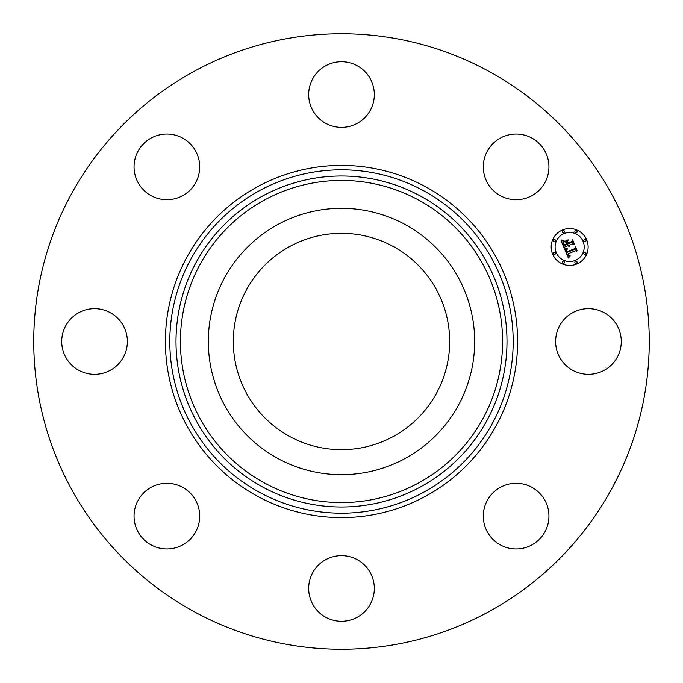 <?xml version="1.0" encoding="UTF-8"?>
<svg xmlns="http://www.w3.org/2000/svg" width="683" height="683" viewBox="0 0 683 683"><rect width="100%" height="100%" fill="white"/><g stroke="black" fill="none" stroke-linecap="round" stroke-linejoin="round"><path stroke-width="1.02" d="M289.635 436.437A108.179 108.179 0 0 1 246.563 289.635A108.179 108.179 0 0 1 393.365 246.563A108.179 108.179 0 0 1 436.437 393.365A108.179 108.179 0 0 1 289.635 436.437M193.955 611.575A307.751 307.751 0 0 1 71.425 193.955A307.751 307.751 0 0 1 489.045 71.425A307.751 307.751 0 0 1 611.575 489.045A307.751 307.751 0 0 1 193.955 611.575M224.63 277.657A133.176 133.176 0 0 1 405.343 224.63A133.176 133.176 0 0 1 458.37 405.343A133.176 133.176 0 0 1 277.657 458.37A133.176 133.176 0 0 1 224.63 277.657M547.621 157.636A32.827 32.827 0 0 1 525.364 198.377A32.827 32.827 0 0 1 484.623 176.12A32.827 32.827 0 0 1 506.88 135.379A32.827 32.827 0 0 1 547.621 157.636M357.235 65.739A32.827 32.827 0 0 1 370.306 110.287A32.827 32.827 0 0 1 325.765 123.358A32.827 32.827 0 0 1 312.694 78.81A32.827 32.827 0 0 1 357.235 65.739M157.636 135.379A32.827 32.827 0 0 1 198.377 157.636A32.827 32.827 0 0 1 176.12 198.377A32.827 32.827 0 0 1 135.379 176.12A32.827 32.827 0 0 1 157.636 135.379M65.739 325.765A32.827 32.827 0 0 1 110.287 312.694A32.827 32.827 0 0 1 123.358 357.235A32.827 32.827 0 0 1 78.81 370.306A32.827 32.827 0 0 1 65.739 325.765M135.379 525.364A32.827 32.827 0 0 1 157.636 484.623A32.827 32.827 0 0 1 198.377 506.88A32.827 32.827 0 0 1 176.12 547.621A32.827 32.827 0 0 1 135.379 525.364M325.765 617.261A32.827 32.827 0 0 1 312.694 572.713A32.827 32.827 0 0 1 357.235 559.642A32.827 32.827 0 0 1 370.306 604.19A32.827 32.827 0 0 1 325.765 617.261M525.364 547.621A32.827 32.827 0 0 1 484.623 525.364A32.827 32.827 0 0 1 506.88 484.623A32.827 32.827 0 0 1 547.621 506.88A32.827 32.827 0 0 1 525.364 547.621M559.642 325.765A32.827 32.827 0 0 1 604.19 312.694A32.827 32.827 0 0 1 617.261 357.235A32.827 32.827 0 0 1 572.713 370.306A32.827 32.827 0 0 1 559.642 325.765M562.587 229.94A18.467 18.467 0 0 1 586.714 239.929A18.467 18.467 0 0 1 576.717 264.056A18.467 18.467 0 0 1 552.59 254.059A18.467 18.467 0 0 1 562.587 229.94M564.081 233.552A14.548 14.548 0 0 1 583.094 241.432A14.548 14.548 0 0 1 575.214 260.436A14.548 14.548 0 0 1 556.21 252.565A14.548 14.548 0 0 1 564.081 233.552M564.679 249.116L567.249 249.252L566.233 250.618L566.745 252.522L574.864 249.269L575.317 248.049L576.725 251.455L575.419 250.772L568 253.845L568.717 255.177L570.092 255.536L568.768 255.485L567.445 254.076L568.555 255.988L570.185 255.971L568.316 258.003L564.679 249.116M565.003 248.484L567.462 248.843L565.003 248.484M566.788 250.098L567.138 251.762L574.642 248.663L575.556 246.896L577.126 250.704L575.521 247.391L574.796 248.86L567.027 252.078L566.788 250.098M561.059 240.681L563.799 240.979L562.869 242.755L563.842 245.667L567.334 244.224L567.146 243.763L564.064 245.043L563.236 242.764L563.543 241.628L564.192 244.77L567.069 243.583L566.6 242.456L564.85 241.782L567.974 240.493L567.257 242.252L567.957 243.959L571.722 242.405L572.294 241.048L573.805 244.71L572.337 243.899L569.127 245.223L569.878 246.256L568.58 245.453L569.622 246.751L567.949 245.709L564.807 247.015L564.26 248.416L561.059 240.681M561.605 240.032L564.115 240.322L561.605 240.032M568.102 239.793L564.85 241.372L568.102 239.793M568.324 243.063L571.509 241.739L572.593 239.75L574.386 244.07L572.567 240.254L571.68 241.884L568.196 243.327L567.693 241.534L568.324 243.063M553.973 252.283A1.118 1.118 0 0 1 555.433 252.889A1.118 1.118 0 0 1 554.827 254.349A1.118 1.118 0 0 1 553.367 253.743A1.118 1.118 0 0 1 553.973 252.283M562.903 230.709A1.118 1.118 0 0 1 564.371 231.315A1.118 1.118 0 0 1 563.765 232.783A1.118 1.118 0 0 1 562.297 232.177A1.118 1.118 0 0 1 562.903 230.709M553.973 239.648A1.118 1.118 0 0 1 555.433 240.254A1.118 1.118 0 0 1 554.827 241.714A1.118 1.118 0 0 1 553.367 241.108A1.118 1.118 0 0 1 553.973 239.648M584.469 239.648A1.118 1.118 0 0 1 585.937 240.254A1.118 1.118 0 0 1 585.331 241.714A1.118 1.118 0 0 1 583.871 241.108A1.118 1.118 0 0 1 584.469 239.648M575.538 230.709A1.118 1.118 0 0 1 576.998 231.315A1.118 1.118 0 0 1 576.392 232.783A1.118 1.118 0 0 1 574.932 232.177A1.118 1.118 0 0 1 575.538 230.709M576.392 263.279A1.118 1.118 0 0 1 574.932 262.673A1.118 1.118 0 0 1 575.538 261.213A1.118 1.118 0 0 1 576.998 261.82A1.118 1.118 0 0 1 576.392 263.279M563.765 263.279A1.118 1.118 0 0 1 562.297 262.673A1.118 1.118 0 0 1 562.903 261.213A1.118 1.118 0 0 1 564.371 261.82A1.118 1.118 0 0 1 563.765 263.279M585.331 254.349A1.118 1.118 0 0 1 583.871 253.743A1.118 1.118 0 0 1 584.469 252.283A1.118 1.118 0 0 1 585.937 252.889A1.118 1.118 0 0 1 585.331 254.349M423.81 190.83A171.689 171.689 0 0 1 492.17 423.81A171.689 171.689 0 0 1 259.19 492.17A171.689 171.689 0 0 1 190.83 259.19A171.689 171.689 0 0 1 423.81 190.83M425.927 186.963A176.094 176.094 0 0 1 496.037 425.927A176.094 176.094 0 0 1 257.073 496.037A176.094 176.094 0 0 1 186.963 257.073A176.094 176.094 0 0 1 425.927 186.963M420.839 196.26A165.499 165.499 0 0 1 486.74 420.839A165.499 165.499 0 0 1 262.161 486.74A165.499 165.499 0 0 1 196.26 262.161A165.499 165.499 0 0 1 420.839 196.26M418.73 200.136A161.086 161.086 0 0 1 482.864 418.73A161.086 161.086 0 0 1 264.27 482.864A161.086 161.086 0 0 1 200.136 264.27A161.086 161.086 0 0 1 418.73 200.136"/></g></svg>

